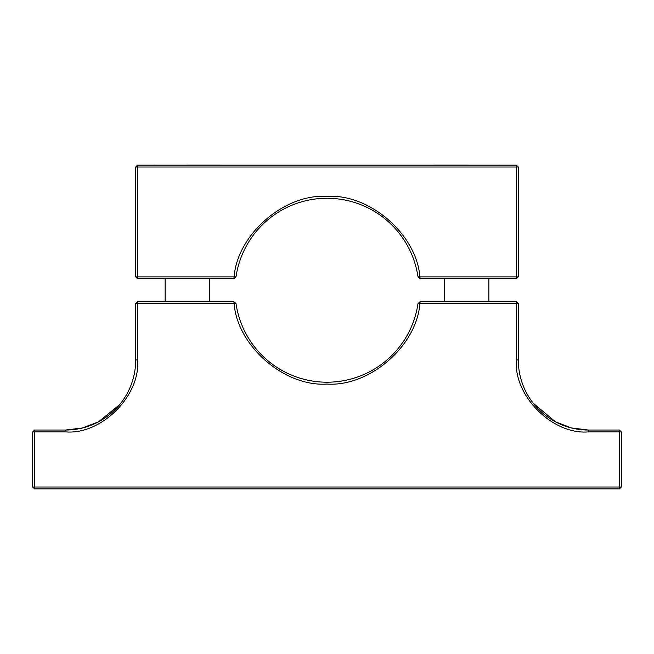 <?xml version="1.0" encoding="UTF-8"?>
<svg xmlns="http://www.w3.org/2000/svg" width="654" height="654" viewBox="0 0 654 654"><rect width="100%" height="100%" fill="white"/><g stroke="black" fill="none" stroke-linecap="round" stroke-linejoin="round"><path stroke-width="0.98" d="M588.371 430.03L588.371 431.893L619.428 431.893L619.428 487.017L34.572 487.017L34.572 431.893L65.629 431.893L65.629 430.03A70.076 70.076 0 0 0 135.705 359.945L135.705 303.595L137.577 301.731L233.879 301.731L236.004 303.579A91.969 91.969 0 0 0 417.996 303.579L420.121 301.731L516.423 301.731L518.295 303.595L518.295 359.945A70.076 70.076 0 0 0 588.371 430.03L571.514 427.961L555.524 421.846L533.337 403.322L555.532 421.846L571.514 427.961L588.371 430.03L619.428 430.03L621.3 431.893L621.3 487.017L619.428 488.89L34.572 488.89L32.7 487.017L32.7 431.893L34.572 430.03L65.629 430.03L82.486 427.961L98.476 421.846L119.502 404.752M117.982 406.518L116.813 407.81M115.701 408.971L113.821 410.818M109.758 414.374L106.569 416.819M101.566 420.105L97.675 422.263M97.438 422.386L95.852 423.163M93.081 424.413L92.508 424.65M90.252 425.55L89.484 425.836M621.3 431.893L619.428 431.893L619.428 430.03M619.428 488.89L619.428 487.017L621.3 487.017M32.7 487.017L34.572 487.017L34.572 488.89M34.572 430.03L34.572 431.893L32.7 431.893M135.705 359.945L137.577 359.945C140.675 395.695 101.378 434.992 65.629 431.893M137.577 359.945L137.577 303.595L135.705 303.595M137.577 301.731L137.577 303.595L234.116 303.595L233.879 301.731M417.996 303.579L419.884 303.595C416.655 346.08 369.51 386.931 327 384.07C284.49 386.931 237.345 346.089 234.116 303.595L236.004 303.579M420.121 301.731L419.884 303.595L516.423 303.595L516.423 301.731M518.295 303.595L516.423 303.595L516.423 359.945L518.295 359.945M588.371 431.893C552.63 434.992 513.325 395.703 516.423 359.945M466.793 278.735L442.496 278.735L466.793 278.735M516.423 278.735L420.121 278.735L417.996 276.887A91.969 91.969 0 0 0 236.004 276.887L233.879 278.735L137.577 278.735L135.705 276.871L135.705 167.023L137.577 165.16L516.423 165.16L518.295 167.023L518.295 276.871L516.423 278.735L516.423 276.871L419.884 276.871L420.121 278.735M187.208 165.16L229.538 165.16L187.208 165.16M236.004 276.887L234.116 276.871C237.345 234.385 284.49 193.535 327 196.396C369.51 193.535 416.655 234.377 419.884 276.871L417.996 276.887M233.879 278.735L234.116 276.871L137.577 276.871L137.577 278.735M135.705 276.871L137.577 276.871L137.577 167.023L135.705 167.023M137.577 165.16L137.577 167.023L516.423 167.023L516.423 165.16M518.295 167.023L516.423 167.023L516.423 276.871L518.295 276.871M466.793 165.11L434.419 165.11L466.793 165.11M444.72 278.735L444.72 301.731M488.865 278.735L488.865 301.731M187.208 165.11L219.581 165.11L187.208 165.11M165.135 278.735L165.135 301.731M209.28 278.735L209.28 301.731M433.815 165.16L434.419 165.11M499.77 165.16L499.166 165.11M154.23 165.16L154.834 165.11M220.185 165.16L219.581 165.11"/></g></svg>
